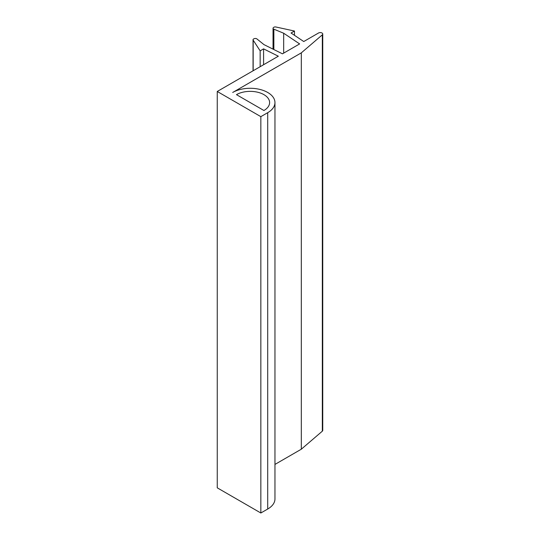 <?xml version="1.0" encoding="UTF-8"?>
<svg xmlns="http://www.w3.org/2000/svg" width="540" height="540" viewBox="0 0 540 540"><rect width="100%" height="100%" fill="white"/><g stroke="black" fill="none" stroke-linecap="round" stroke-linejoin="round"><path stroke-width="0.81" d="M253.166 70.74L253.166 40.142A1.944 1.121 180 0 1 253.044 39.751A1.944 1.121 180 0 1 253.854 38.833L254.219 38.684A1.944 1.121 180 0 1 256.932 38.941L263.959 44.617L282.467 53.825L299.632 43.916L283.675 33.23L283.675 53.129M301.313 449.206L301.313 52.852L322.326 34.83A2.484 1.438 0 0 0 322.751 34.034L322.751 430.387A2.484 1.438 180 0 1 322.326 431.183L301.313 449.206L274.961 464.42M274.961 102.573L274.961 498.933A24.759 14.296 180 0 1 267.705 509.038L260.84 513L217.249 487.829L217.249 91.476L260.84 116.647L267.705 112.684A24.759 14.296 0 0 0 274.961 102.573A24.759 14.296 0 0 0 259.673 89.37A24.759 14.296 0 0 0 232.693 92.468L301.313 52.852M273.854 49.538L273.854 29.174A1.944 1.121 180 0 1 273.044 28.262A1.944 1.121 180 0 1 273.402 27.608L273.665 27.398A1.944 1.121 180 0 1 275.933 27L294.482 31.037L294.482 35.316M273.854 29.174L283.675 33.23M236.473 94.648A19.42 11.212 180 0 1 257.634 92.219A19.42 11.212 180 0 1 269.615 102.573A19.42 11.212 180 0 1 263.932 110.504L236.473 94.648M322.751 34.034A2.484 1.438 0 0 0 321.219 32.704A2.484 1.438 0 0 0 318.506 33.014L303.757 41.533L291.047 33.014L294.482 31.037M260.84 513L260.84 116.647M263.588 64.726L263.588 48.87L278.336 56.207L217.249 91.476M260.159 66.704L260.159 50.855L263.588 48.87M253.166 40.142L260.159 50.855M322.326 431.183L322.326 34.83M267.705 509.038L267.705 112.684M253.044 70.814L253.044 39.751M273.044 49.133L273.044 28.262"/></g></svg>
